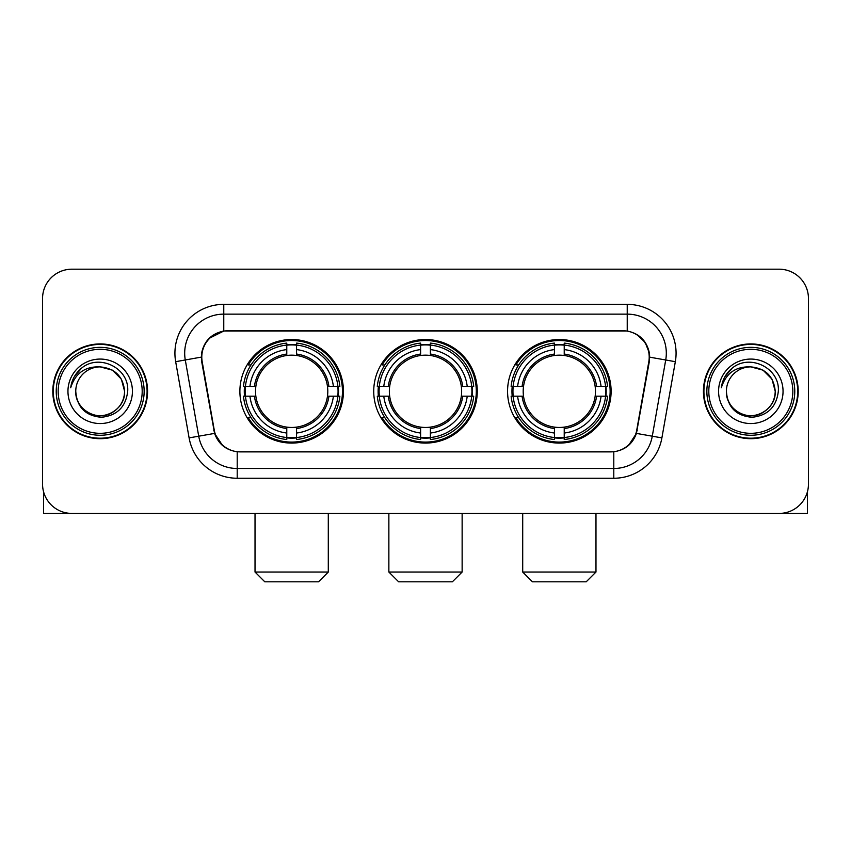 <?xml version="1.0" encoding="UTF-8"?>
<svg xmlns="http://www.w3.org/2000/svg" width="851" height="851" viewBox="0 0 851 851"><rect width="100%" height="100%" fill="white"/><g stroke="black" fill="none" stroke-linecap="round" stroke-linejoin="round"><path stroke-width="1.28" d="M373.727 391.311A51.773 51.773 0 0 0 425.5 443.084A51.773 51.773 0 0 0 477.273 391.311A51.773 51.773 0 0 0 425.5 339.528A51.773 51.773 0 0 0 373.727 391.311M507.558 391.311A51.773 51.773 0 0 0 559.341 443.084A51.773 51.773 0 0 0 611.114 391.311A51.773 51.773 0 0 0 559.341 339.528A51.773 51.773 0 0 0 507.558 391.311M239.886 391.311A51.773 51.773 0 0 0 291.659 443.084A51.773 51.773 0 0 0 343.442 391.311A51.773 51.773 0 0 0 291.659 339.528A51.773 51.773 0 0 0 239.886 391.311M201.783 357.112A26.381 26.381 0 0 0 202.187 361.696L214.25 430.085A26.381 26.381 0 0 0 240.227 451.881L610.773 451.881A26.381 26.381 0 0 0 636.75 430.085L648.813 361.696A26.381 26.381 0 0 0 622.836 330.741L228.164 330.741A26.381 26.381 0 0 0 201.783 357.112M244.535 396.194A47.379 47.379 0 0 1 244.535 386.428M512.206 396.194A47.379 47.379 0 0 1 512.206 386.428M378.376 396.194A47.379 47.379 0 0 1 378.376 386.428M52.805 391.311A47.379 47.379 0 0 0 100.184 438.69A47.379 47.379 0 0 0 147.563 391.311A47.379 47.379 0 0 0 100.184 343.932A47.379 47.379 0 0 0 52.805 391.311M703.437 391.311A47.379 47.379 0 0 0 750.816 438.69A47.379 47.379 0 0 0 798.195 391.311A47.379 47.379 0 0 0 750.816 343.932A47.379 47.379 0 0 0 703.437 391.311M201.591 353.208C204.123 340.985 211.516 333.592 223.77 331.028L627.23 331.028C639.473 333.581 646.866 340.974 649.409 353.208L649.302 361.696L636.431 433.404C632.58 444.02 625.028 450.147 613.794 451.753L237.206 451.753C225.994 450.168 218.452 444.041 214.569 433.404L201.698 361.696L201.591 353.208M209.08 338.4L223.77 331.028L223.77 314.136L627.23 314.136A39.072 39.072 0 0 1 665.716 359.994L652.281 436.191A39.072 39.072 0 0 1 613.794 468.486L237.206 468.486A39.072 39.072 0 0 1 198.719 436.191L185.284 359.994A39.072 39.072 0 0 1 223.77 314.136L223.77 304.36L627.23 304.36L627.23 331.028M636.516 334.273L645.132 342.293L649.409 353.208L649.707 357.175L675.332 361.686L661.897 437.893A48.847 48.847 0 0 1 613.794 478.251L237.206 478.251A48.847 48.847 0 0 1 189.103 437.893L175.668 361.686A48.847 48.847 0 0 1 223.77 304.36M239.737 451.881L237.206 451.753L237.206 478.251M613.794 478.251L613.794 451.753L611.263 451.881M661.897 437.893L636.431 433.404L628.549 445.424M222.622 445.573L214.569 433.404L189.103 437.893M637.239 430.085L637.08 430.914M213.92 430.914L213.761 430.085M175.668 361.686L201.293 357.112M808.45 298.499A29.306 29.306 0 0 0 779.144 269.193L71.856 269.193A29.306 29.306 0 0 0 42.55 298.499L42.55 484.113A29.306 29.306 0 0 0 71.856 513.419L779.144 513.419A29.306 29.306 0 0 0 808.45 484.113L808.45 298.499L808.45 484.113M42.55 298.499L42.55 484.113M779.144 269.193L71.856 269.193M71.856 513.419L779.144 513.419M43.529 491.623L43.529 513.419L156.85 513.419M142.191 391.311A42.007 42.007 0 0 0 100.184 349.304A42.007 42.007 0 0 0 58.176 391.311A42.007 42.007 0 0 0 100.184 433.319A42.007 42.007 0 0 0 142.191 391.311M144.149 391.311A43.965 43.965 0 0 0 100.184 347.346A43.965 43.965 0 0 0 56.23 391.311A43.965 43.965 0 0 0 100.184 435.265A43.965 43.965 0 0 0 144.149 391.311M147.085 391.311A46.89 46.89 0 0 0 100.184 344.421A46.89 46.89 0 0 0 53.294 391.311A46.89 46.89 0 0 0 100.184 438.201A46.89 46.89 0 0 0 147.085 391.311M124.608 391.311C123.161 376.472 115.023 368.334 100.184 366.887L112.396 370.153L121.342 379.099L124.608 391.311L121.342 379.099L112.396 370.153L100.184 366.887L112.396 370.153L121.342 379.099L124.608 391.311L121.342 379.099L112.396 370.153L100.184 366.887L112.396 370.153L121.342 379.099L124.608 391.311C125.448 409.363 103.194 422.213 87.972 412.458C80.164 407.565 76.09 400.513 75.76 391.311C76.93 407.235 85.483 415.894 101.429 417.288C117.066 415.607 125.831 406.948 127.693 391.311C129.512 368.047 99.024 353.261 81.462 368.238C75.335 373.366 71.75 379.865 70.686 387.758C75.303 373.206 85.132 366.249 100.184 366.887L112.396 370.153L121.342 379.099L124.608 391.311C125.448 409.363 103.194 422.213 87.972 412.458C80.164 407.565 76.09 400.513 75.76 391.311C74.931 409.363 97.174 422.213 112.396 412.458C120.214 407.565 124.278 400.513 124.608 391.311C124.278 400.513 120.214 407.565 112.396 412.458C97.174 422.213 74.931 409.363 75.76 391.311C76.09 400.513 80.164 407.565 87.972 412.458C103.194 422.213 125.448 409.363 124.608 391.311C125.448 409.363 103.194 422.213 87.972 412.458C80.164 407.565 76.09 400.513 75.76 391.311C76.09 400.513 80.164 407.565 87.972 412.458C103.194 422.213 125.448 409.363 124.608 391.311C124.278 400.513 120.214 407.565 112.396 412.458C97.174 422.213 74.931 409.363 75.76 391.311C74.931 409.363 97.174 422.213 112.396 412.458C120.214 407.565 124.278 400.513 124.608 391.311C124.278 400.513 120.214 407.565 112.396 412.458C97.174 422.213 74.931 409.363 75.76 391.311C76.09 400.513 80.164 407.565 87.972 412.458C103.194 422.213 125.448 409.363 124.608 391.311C124.278 400.513 120.214 407.565 112.396 412.458C97.174 422.213 74.931 409.363 75.76 391.311C76.09 400.513 80.164 407.565 87.972 412.458C103.194 422.213 125.448 409.363 124.608 391.311C125.448 409.363 103.194 422.213 87.972 412.458C80.164 407.565 76.09 400.513 75.76 391.311A24.424 24.424 0 0 1 100.184 366.887L112.396 370.153L121.342 379.099L124.608 391.311C125.586 410.267 101.216 422.862 86.345 411.427M67.952 391.311A32.242 32.242 0 0 0 100.184 423.543A32.242 32.242 0 0 0 132.426 391.311A32.242 32.242 0 0 0 100.184 359.069A32.242 32.242 0 0 0 67.952 391.311M81.451 368.249L74.25 376.812M73.803 377.642L74.452 376.461L73.803 377.642M318.529 581.807L264.799 581.807L255.023 572.042L328.295 572.042L318.529 581.807M296.552 437.552L296.552 439.52A48.454 48.454 0 0 0 339.868 396.194L337.911 396.194A46.497 46.497 0 0 1 296.552 437.552L296.552 433.031A42.007 42.007 0 0 0 333.39 396.194L327.475 396.194A36.146 36.146 0 0 0 296.552 355.495L296.552 345.059A46.497 46.497 0 0 1 337.911 386.428L339.868 386.428A48.454 48.454 0 0 0 296.552 343.102L296.552 345.059M245.418 396.194L243.45 396.194A48.454 48.454 0 0 0 286.776 439.52L286.776 437.552A46.497 46.497 0 0 1 245.418 396.194L249.939 396.194A42.007 42.007 0 0 0 286.776 433.031L286.776 427.128A36.146 36.146 0 0 0 327.475 396.194L328.922 396.194A37.572 37.572 0 0 1 296.552 428.564L296.552 433.031M286.776 345.059L286.776 343.102A48.454 48.454 0 0 0 243.45 386.428L245.418 386.428A46.497 46.497 0 0 1 286.776 345.059L286.776 349.591A42.007 42.007 0 0 0 249.939 386.428L255.853 386.428A36.146 36.146 0 0 0 286.776 427.128L286.776 428.564A37.572 37.572 0 0 1 254.406 396.194L249.939 396.194M245.513 396.194A46.401 46.401 0 0 1 245.513 386.428M296.552 345.166A46.401 46.401 0 0 0 286.776 345.166M337.804 386.428A46.401 46.401 0 0 1 337.804 396.194M337.911 386.428L333.39 386.428A42.007 42.007 0 0 0 296.552 349.591M333.39 396.194L337.911 396.194M286.776 433.031L286.776 437.552M327.475 386.428L333.39 386.428M296.552 427.181L296.552 428.564M286.776 427.128A36.146 36.146 0 0 1 255.853 396.194L254.406 396.194M296.552 437.457A46.401 46.401 0 0 1 286.776 437.457M249.939 386.428L245.418 386.428M286.776 355.431L286.776 349.591M296.552 355.495A36.146 36.146 0 0 0 255.853 386.428L254.406 386.428A37.572 37.572 0 0 1 286.776 354.048M296.552 355.431L296.552 354.048A37.572 37.572 0 0 1 328.922 386.428M251.013 364.93L248.247 364.93A50.805 50.805 0 0 1 342.464 391.311A50.805 50.805 0 0 1 248.247 417.681L251.013 417.681M452.37 581.807L398.63 581.807L388.864 572.042L462.136 572.042L452.37 581.807M430.383 437.552L430.383 439.52A48.454 48.454 0 0 0 473.709 396.194L471.741 396.194A46.497 46.497 0 0 1 430.383 437.552L430.383 433.031A42.007 42.007 0 0 0 467.22 396.194L461.316 396.194A36.146 36.146 0 0 0 430.383 355.495L430.383 345.059A46.497 46.497 0 0 1 471.741 386.428L473.709 386.428A48.454 48.454 0 0 0 430.383 343.102L430.383 345.059M379.259 396.194L377.291 396.194A48.454 48.454 0 0 0 420.617 439.52L420.617 437.552A46.497 46.497 0 0 1 379.259 396.194L383.78 396.194A42.007 42.007 0 0 0 420.617 433.031L420.617 427.128A36.146 36.146 0 0 0 461.316 396.194L462.753 396.194A37.572 37.572 0 0 1 430.383 428.564L430.383 433.031M420.617 345.059L420.617 343.102A48.454 48.454 0 0 0 377.291 386.428L379.259 386.428A46.497 46.497 0 0 1 420.617 345.059L420.617 349.591A42.007 42.007 0 0 0 383.78 386.428L389.684 386.428A36.146 36.146 0 0 0 420.617 427.128L420.617 428.564A37.572 37.572 0 0 1 388.247 396.194L383.78 396.194M379.355 396.194A46.401 46.401 0 0 1 379.355 386.428M430.383 345.166A46.401 46.401 0 0 0 420.617 345.166M471.645 386.428A46.401 46.401 0 0 1 471.645 396.194M471.741 386.428L467.22 386.428A42.007 42.007 0 0 0 430.383 349.591M467.22 396.194L471.741 396.194M420.617 433.031L420.617 437.552M461.316 386.428L467.22 386.428M430.383 427.181L430.383 428.564M420.617 427.128A36.146 36.146 0 0 1 389.684 396.194L388.247 396.194M430.383 437.457A46.401 46.401 0 0 1 420.617 437.457M383.78 386.428L379.259 386.428M420.617 355.431L420.617 349.591M430.383 355.495A36.146 36.146 0 0 0 389.684 386.428L388.247 386.428A37.572 37.572 0 0 1 420.617 354.048M430.383 355.431L430.383 354.048A37.572 37.572 0 0 1 462.753 386.428M384.854 364.93L382.088 364.93A50.805 50.805 0 0 1 476.305 391.311A50.805 50.805 0 0 1 382.088 417.681L384.854 417.681M586.201 581.807L532.471 581.807L522.705 572.042L595.977 572.042L586.201 581.807M564.224 437.552L564.224 439.52A48.454 48.454 0 0 0 607.55 396.194L605.582 396.194A46.497 46.497 0 0 1 564.224 437.552L564.224 433.031A42.007 42.007 0 0 0 601.061 396.194L595.147 396.194A36.146 36.146 0 0 0 564.224 355.495L564.224 345.059A46.497 46.497 0 0 1 605.582 386.428L607.55 386.428A48.454 48.454 0 0 0 564.224 343.102L564.224 345.059M513.089 396.194L511.132 396.194A48.454 48.454 0 0 0 554.448 439.52L554.448 437.552A46.497 46.497 0 0 1 513.089 396.194L517.61 396.194A42.007 42.007 0 0 0 554.448 433.031L554.448 427.128A36.146 36.146 0 0 0 595.147 396.194L596.594 396.194A37.572 37.572 0 0 1 564.224 428.564L564.224 433.031M554.448 345.059L554.448 343.102A48.454 48.454 0 0 0 511.132 386.428L513.089 386.428A46.497 46.497 0 0 1 554.448 345.059L554.448 349.591A42.007 42.007 0 0 0 517.61 386.428L523.525 386.428A36.146 36.146 0 0 0 554.448 427.128L554.448 428.564A37.572 37.572 0 0 1 522.078 396.194L517.61 396.194M513.196 396.194A46.401 46.401 0 0 1 513.196 386.428M564.224 345.166A46.401 46.401 0 0 0 554.448 345.166M605.486 386.428A46.401 46.401 0 0 1 605.486 396.194M605.582 386.428L601.061 386.428A42.007 42.007 0 0 0 564.224 349.591M601.061 396.194L605.582 396.194M554.448 433.031L554.448 437.552M595.147 386.428L601.061 386.428M564.224 427.181L564.224 428.564M554.448 427.128A36.146 36.146 0 0 1 523.525 396.194L522.078 396.194M564.224 437.457A46.401 46.401 0 0 1 554.448 437.457M517.61 386.428L513.089 386.428M554.448 355.431L554.448 349.591M564.224 355.495A36.146 36.146 0 0 0 523.525 386.428L522.078 386.428A37.572 37.572 0 0 1 554.448 354.048M564.224 355.431L564.224 354.048A37.572 37.572 0 0 1 596.594 386.428M518.695 364.93L515.919 364.93A50.805 50.805 0 0 1 610.135 391.311A50.805 50.805 0 0 1 515.919 417.681L518.695 417.681M807.471 491.623L807.471 513.419L694.15 513.419M792.824 391.311A42.007 42.007 0 0 0 750.816 349.304A42.007 42.007 0 0 0 708.809 391.311A42.007 42.007 0 0 0 750.816 433.319A42.007 42.007 0 0 0 792.824 391.311M794.77 391.311A43.965 43.965 0 0 0 750.816 347.346A43.965 43.965 0 0 0 706.851 391.311A43.965 43.965 0 0 0 750.816 435.265A43.965 43.965 0 0 0 794.77 391.311M797.706 391.311A46.89 46.89 0 0 0 750.816 344.421A46.89 46.89 0 0 0 703.915 391.311A46.89 46.89 0 0 0 750.816 438.201A46.89 46.89 0 0 0 797.706 391.311M726.392 391.311A24.424 24.424 0 0 1 750.816 366.887L763.028 370.153L771.963 379.099L775.24 391.311L771.963 379.099L763.028 370.153L750.816 366.887L763.028 370.153L771.963 379.099L775.24 391.311L771.963 379.099L763.028 370.153L750.816 366.887L763.028 370.153L771.963 379.099L775.24 391.311L771.963 379.099L763.028 370.153L750.816 366.887L763.028 370.153L771.963 379.099L775.24 391.311C776.069 409.363 753.826 422.213 738.604 412.458C730.786 407.565 726.722 400.513 726.392 391.311C727.562 407.235 736.115 415.894 752.05 417.288C767.698 415.607 776.452 406.948 778.325 391.311C780.133 368.047 749.657 353.261 732.083 368.238C725.956 373.366 722.371 379.865 721.318 387.758C725.924 373.206 735.753 366.249 750.816 366.887L763.028 370.153L771.963 379.099L775.24 391.311C776.069 409.363 753.826 422.213 738.604 412.458C730.786 407.565 726.722 400.513 726.392 391.311C726.722 400.513 730.786 407.565 738.604 412.458C753.826 422.213 776.069 409.363 775.24 391.311C776.069 409.363 753.826 422.213 738.604 412.458C730.786 407.565 726.722 400.513 726.392 391.311C726.722 400.513 730.786 407.565 738.604 412.458C753.826 422.213 776.069 409.363 775.24 391.311C774.91 400.513 770.836 407.565 763.028 412.458C747.806 422.213 725.552 409.363 726.392 391.311C725.552 409.363 747.806 422.213 763.028 412.458C770.836 407.565 774.91 400.513 775.24 391.311C776.069 409.363 753.826 422.213 738.604 412.458C730.786 407.565 726.722 400.513 726.392 391.311C725.552 409.363 747.806 422.213 763.028 412.458C770.836 407.565 774.91 400.513 775.24 391.311C776.069 409.363 753.826 422.213 738.604 412.458C730.786 407.565 726.722 400.513 726.392 391.311C726.722 400.513 730.786 407.565 738.604 412.458C753.826 422.213 776.069 409.363 775.24 391.311C776.218 410.267 751.837 422.862 736.966 411.427M750.816 366.887C765.645 368.334 773.782 376.472 775.24 391.311M718.574 391.311A32.242 32.242 0 0 0 750.816 423.543A32.242 32.242 0 0 0 783.048 391.311A32.242 32.242 0 0 0 750.816 359.069A32.242 32.242 0 0 0 718.574 391.311M732.073 368.249L724.871 376.812M724.435 377.642L725.073 376.461M627.23 304.36A48.847 48.847 0 0 1 675.332 361.686M185.284 359.994A39.072 39.072 0 0 1 184.688 353.208M296.552 427.128A36.146 36.146 0 0 0 327.475 396.194M286.776 437.893A46.837 46.837 0 0 0 296.552 437.893M338.251 396.194A46.837 46.837 0 0 0 338.251 386.428M296.552 344.719A46.837 46.837 0 0 0 286.776 344.719M430.383 427.128A36.146 36.146 0 0 0 461.316 396.194M420.617 437.893A46.837 46.837 0 0 0 430.383 437.893M472.082 396.194A46.837 46.837 0 0 0 472.082 386.428M430.383 344.719A46.837 46.837 0 0 0 420.617 344.719M564.224 427.128A36.146 36.146 0 0 0 595.147 396.194M554.448 437.893A46.837 46.837 0 0 0 564.224 437.893M605.923 396.194A46.837 46.837 0 0 0 605.923 386.428M564.224 344.719A46.837 46.837 0 0 0 554.448 344.719M328.295 513.419L328.295 572.042M255.023 513.419L255.023 572.042M462.136 513.419L462.136 572.042M388.864 513.419L388.864 572.042M595.977 513.419L595.977 572.042M522.705 513.419L522.705 572.042"/></g></svg>

